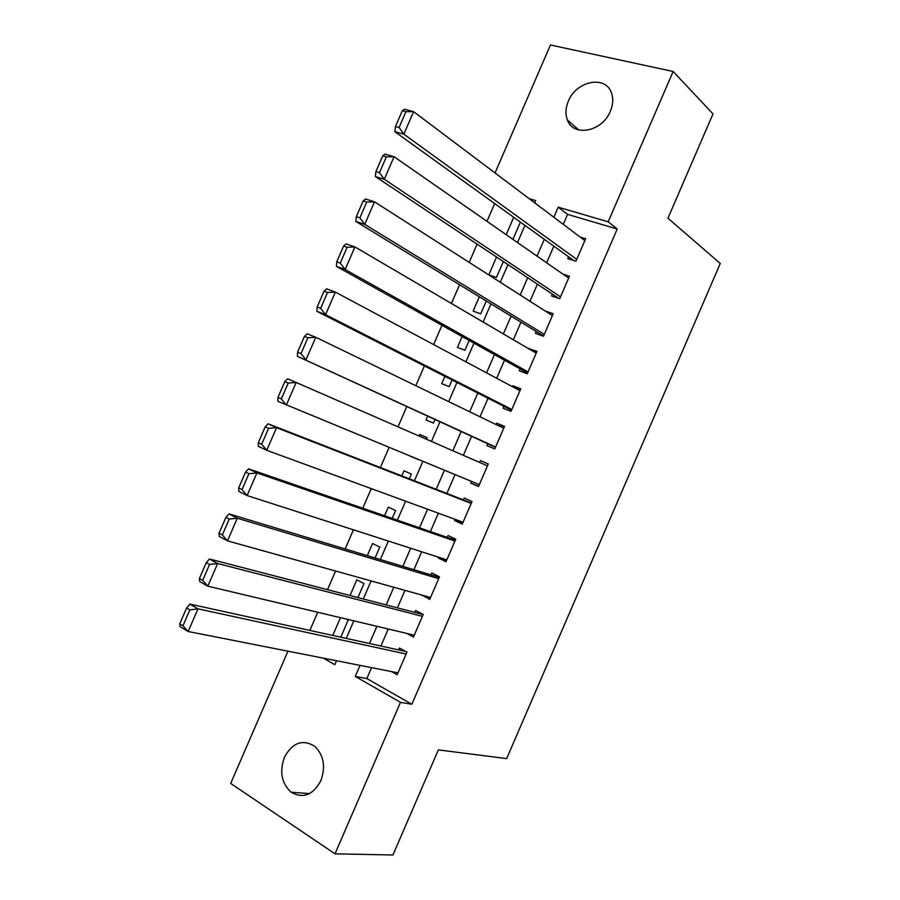 <?xml version="1.0" encoding="UTF-8"?>
<svg xmlns="http://www.w3.org/2000/svg" width="900" height="900" viewBox="0 0 900 900"><rect width="100%" height="100%" fill="white"/><g stroke="black" fill="none" stroke-linecap="round" stroke-linejoin="round"><path stroke-width="1.35" d="M610.346 111.296C602.325 131.794 573.221 137.317 567.394 119.97C565.211 114.199 565.526 107.933 568.339 101.183C576.214 80.741 605.914 74.869 611.539 93.172C613.451 98.775 613.046 104.828 610.346 111.296M320.861 780.671C312.952 795.094 303.064 798.952 291.173 792.248C281.576 783.394 279.315 771.75 284.377 757.316C292.522 742.523 302.67 738.866 314.843 746.347C323.786 755.235 325.789 766.676 320.861 780.671M495.034 172.969L550.451 45L673.155 71.494L712.991 113.918L667.946 218.216L720.27 263.464L506.666 758.599L438.334 749.891L392.94 855L335.014 853.83L230.692 783.439L287.966 651.173M494.674 203.58L486.99 221.333M477.113 244.136L469.215 262.395M459.551 284.715L451.418 303.48M441.968 325.305L433.631 344.588M424.384 365.918L415.822 385.706M406.8 406.564L398.014 426.859M389.093 447.435L380.385 467.55M371.272 488.61L362.767 508.241M353.43 529.808L345.15 548.944M335.588 571.028L327.51 589.669M317.734 612.259L309.87 630.416M568.541 256.759L567.743 258.626L575.921 261.214L585.653 238.725L580.117 237.037M552.398 294.12L551.587 295.988L559.71 298.721L569.441 276.221L562.871 274.084M536.231 331.504L535.421 333.371L543.488 336.251L553.219 313.729L545.119 310.939L552.409 315.608L374.501 201.825L364.725 224.381L355.86 221.445L543.6 335.993M520.065 368.899L519.255 370.766L527.254 373.793L536.996 351.259L528.761 348.795M503.887 406.305L503.077 408.173L511.02 411.345L520.762 388.811L512.786 385.729L512.392 386.651M487.71 443.734L486.9 445.601L494.775 448.92L504.529 426.375L496.609 423.146L496.012 424.53M471.431 481.376L470.711 483.053L478.53 486.517L488.272 463.961L480.42 460.586L479.632 462.42M455.04 519.3L454.511 520.515L462.262 524.126L472.027 501.559L464.231 498.037L463.421 499.905M438.637 557.235L438.311 557.989L445.995 561.757L455.76 539.179L448.031 535.5L447.221 537.379M422.224 595.192L429.728 599.4L439.493 576.81L431.82 572.985L431.01 574.864M406.485 633.33L413.449 637.054L423.214 614.464L415.609 610.492L414.799 612.371M340.459 617.659L332.764 635.445M357.919 597.577L363.983 583.56L356.827 579.836L350.032 595.53M375.053 557.977L379.777 547.065L372.566 543.465L367.301 555.637M392.186 518.389L395.572 510.57L388.305 507.127L384.559 515.756M409.309 478.822L411.356 474.109L404.021 470.79L401.816 475.897M417.746 459.326L410.344 456.188M427.106 437.692L419.738 434.475L419.062 436.027M427.669 416.149L426.026 419.951L433.429 423.079L434.981 419.512M444.904 376.346L441.731 383.659L449.201 386.64L452.081 379.991M462.127 336.555L457.436 347.377L464.963 350.224L469.17 340.493M479.34 296.786L473.13 311.119L480.713 313.83L486.259 301.005M496.541 257.029L488.812 274.871L496.451 277.447L503.336 261.54M335.126 660.465L336.375 661.185M340.774 637.2L348.176 620.077L346.252 619.031M410.31 456.266L417.78 459.259M426.442 439.245L427.129 437.647L419.738 434.475M512.933 239.366L520.403 222.097M513.731 217.294L506.205 234.697M371.554 667.643L366.829 678.566L411.851 704.273L617.22 229.016L567.585 214.38L563.265 224.347M553.826 246.172L546.637 262.8M537.401 284.164L529.999 301.275M520.954 322.178L513.349 339.761M504.506 360.214L496.699 378.27M488.059 398.261L480.037 416.79M471.589 436.331L463.365 455.332M455.029 474.615L446.884 493.459M438.356 513.191L430.402 531.574M421.661 551.779L413.91 569.7M404.966 590.377L397.406 607.849M388.26 629.01L380.902 646.009M391.522 671.58L397.159 674.741L406.935 652.129L399.386 648.011L398.576 649.89M673.155 71.494L608.186 221.805L558.214 207.169L553.849 217.26M617.22 229.016L608.186 221.805M411.851 704.273L400.489 702.36L335.014 853.83M360.011 665.37L355.241 676.418L400.489 702.36M544.309 239.31L537.03 256.129M527.692 277.718L520.211 295.02M511.076 316.147L503.381 333.923M494.438 354.589L486.551 372.848M477.81 393.053L469.699 411.795M461.16 431.539L452.846 450.754M444.42 470.239L436.174 489.296M427.556 509.231L419.512 527.816M410.681 548.235L402.84 566.359M393.795 587.261L386.156 604.924M376.909 626.31L369.473 643.5M534.701 202.838L535.68 200.576L529.166 198.675M323.392 658.159L334.845 664.717L336.555 660.746M346.23 638.404L353.835 620.831M363.285 598.972L371.093 580.928M380.34 559.564L388.35 541.046M397.384 520.178L405.608 501.188M414.416 480.814L422.843 461.34M431.46 441.428L439.954 421.796M448.684 401.614L456.975 382.478M465.907 361.822L473.974 343.17M483.12 322.054L490.973 303.885M500.321 282.296L507.971 264.623M517.511 242.561L524.947 225.371M366.829 678.566L355.241 676.418M567.585 214.38L558.214 207.169M430.414 597.803L422.1 595.485M446.49 560.621L438.311 557.989M462.555 523.451L454.511 520.515M478.62 486.293L470.711 483.053M488.25 464.006L480.42 460.586M504.304 426.881L496.609 423.146M520.346 389.779L512.786 385.729M536.377 352.676L528.964 348.322M397.969 672.851L188.156 631.508L180.112 626.648L179.73 623.857L182.959 625.793L189.855 609.896L186.615 607.984L179.73 623.857M405.686 651.454L189.9 604.091L197.989 608.839L188.156 631.508L182.959 625.793M406.114 654.008L197.989 608.839L189.855 609.896M189.9 604.091L186.615 607.984M414.259 635.175L207.821 586.17L199.676 581.535L199.395 578.52L202.657 580.365L209.554 564.48L206.269 562.658L199.395 578.52M423.18 614.543L209.464 558.979L217.643 563.512L207.821 586.17L202.657 580.365M422.404 616.342L217.643 563.512L209.554 564.48M209.464 558.979L206.269 562.658M430.537 597.51L227.464 540.855L219.24 536.434L219.049 533.205L222.345 534.971L229.23 519.086L225.922 517.354L219.049 533.205M439.256 577.35L229.016 513.889L237.285 518.209L227.464 540.855L222.345 534.971M438.683 578.689L237.285 518.209L229.23 519.086M229.016 513.889L225.922 517.354M446.816 559.868L247.106 495.574L238.792 491.355L238.691 487.912L242.021 489.6L248.917 473.726L245.565 472.072L238.691 487.912M455.332 540.169L248.558 468.832L256.928 472.939L247.106 495.574L242.021 489.6M454.95 541.058L256.928 472.939L248.917 473.726M248.558 468.832L245.565 472.072M463.084 522.248L266.738 450.315L258.334 446.31L258.322 442.654L261.697 444.251L268.582 428.377L265.196 426.814L258.322 442.654M471.397 503.01L268.099 423.799L276.548 427.691L266.738 450.315L261.697 444.251M471.206 503.438L276.548 427.691L268.582 428.377M268.099 423.799L265.196 426.814M479.34 484.639L277.852 401.287L277.954 397.418L281.351 398.925L288.236 383.062L284.816 381.589L277.954 397.418M284.816 381.589L287.618 378.787L296.156 382.466L286.358 405.079L281.351 398.925M487.463 465.84L296.156 382.466L288.236 383.062M495.585 447.041L297.371 356.287L495.473 447.3M304.425 336.386L307.125 333.799L315.765 337.275L305.966 359.865L301.005 353.621L307.879 337.77L304.425 336.386L297.562 352.204L301.005 353.621M503.707 428.254L315.765 337.275L307.879 337.77M297.371 356.287L297.562 352.204M511.83 409.466L325.564 314.685L316.879 311.321L511.526 410.186M324.022 291.206L326.632 288.844L335.351 292.095L325.564 314.685L320.636 308.351L327.51 292.511L324.022 291.206L317.16 307.012L320.636 308.351M519.952 390.69L335.351 292.095L327.51 292.511M316.879 311.321L317.16 307.012M528.064 371.914L345.15 269.516L336.375 266.366L527.569 373.084M343.609 246.049L346.129 243.9L354.938 246.949L345.15 269.516L340.267 263.104L347.13 247.275L343.609 246.049L336.746 261.844L340.267 263.104M536.186 353.137L354.938 246.949L347.13 247.275M336.375 266.366L336.746 261.844M544.298 334.373L364.725 224.381L359.876 217.879L366.739 202.05L363.184 200.914L356.332 216.709L359.876 217.879M363.184 200.914L365.603 198.99L374.501 201.825L366.739 202.05M355.86 221.445L356.332 216.709M560.52 296.854L384.289 179.269L375.345 176.546L558.923 298.463M382.748 155.812L385.076 154.102L394.065 156.724L384.289 179.269L379.485 172.676L386.348 156.859L382.748 155.812L375.896 171.596L379.485 172.676M568.631 278.089L394.065 156.724L386.348 156.859M375.345 176.546L375.896 171.596M576.731 259.346L403.841 134.179L394.808 131.67L573.806 260.55M402.3 110.734L404.539 109.237L413.606 111.645L403.841 134.179L399.082 127.508L405.934 111.701L402.3 110.734L395.46 126.506L399.082 127.508M584.842 240.593L413.606 111.645L405.934 111.701M394.808 131.67L395.46 126.506M567.394 119.97L578.801 129.983M291.173 792.248L309.476 793.597"/></g></svg>
